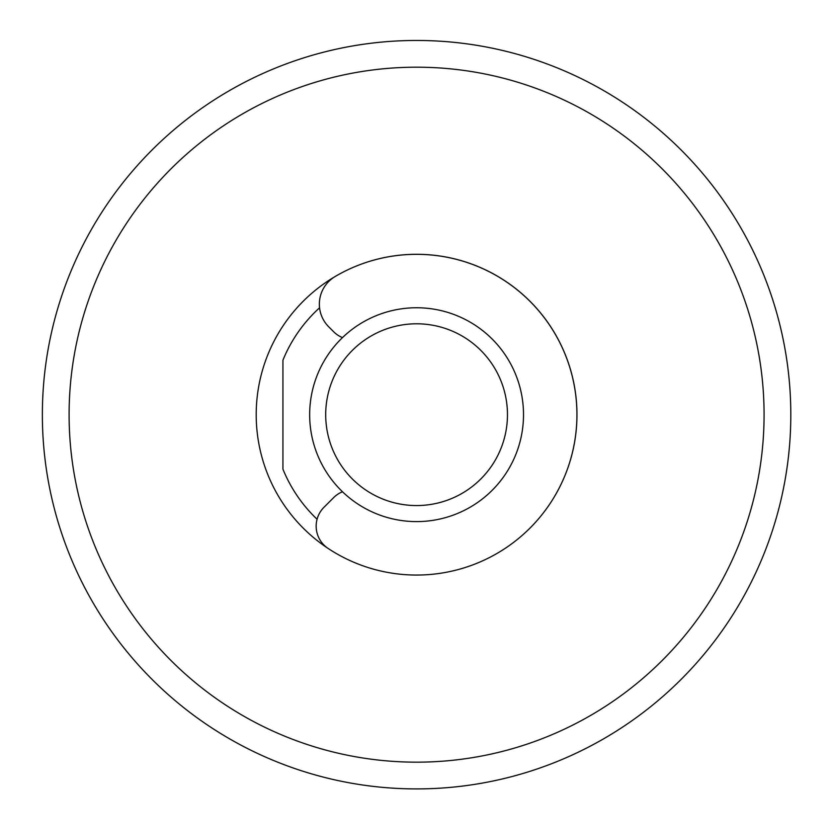<?xml version="1.0" encoding="UTF-8"?>
<svg xmlns="http://www.w3.org/2000/svg" width="830" height="830" viewBox="0 0 830 830"><rect width="100%" height="100%" fill="white"/><g stroke="black" fill="none" stroke-linecap="round" stroke-linejoin="round"><path stroke-width="1.25" d="M42.361 414.678A374.226 374.226 0 0 1 603.701 90.594A374.226 374.226 0 0 1 603.701 738.773A374.226 374.226 0 0 1 42.361 414.678M764.077 414.678A347.5 347.5 0 0 0 242.837 113.741A347.5 347.5 0 0 0 242.837 715.616A347.5 347.5 0 0 0 764.077 414.678M256.2 414.678A160.387 160.387 0 0 1 522.195 293.976A160.387 160.387 0 0 1 522.195 535.381A160.387 160.387 0 0 1 256.2 414.678M317.07 519.238A144.347 144.347 0 0 1 282.937 469.199L282.937 360.158A144.347 144.347 0 0 1 319.55 307.816M342.479 337.603A26.726 26.726 0 0 1 333.66 331.751L328.742 326.833A32.08 32.08 0 0 1 335.133 276.525A160.387 160.387 0 0 1 535.516 522.278A160.387 160.387 0 0 1 328.151 548.474A26.726 26.726 0 0 1 323.99 507.275L333.66 497.606A26.726 26.726 0 0 1 342.479 491.754M290.355 766.972A374.226 374.226 0 0 1 174.601 700.147M309.663 414.678A106.925 106.925 0 0 1 470.05 322.082A106.925 106.925 0 0 1 470.05 507.275A106.925 106.925 0 0 1 309.663 414.678M325.702 414.678A90.885 90.885 0 0 0 462.03 493.383A90.885 90.885 0 0 0 462.03 335.974A90.885 90.885 0 0 0 325.702 414.678"/></g></svg>
